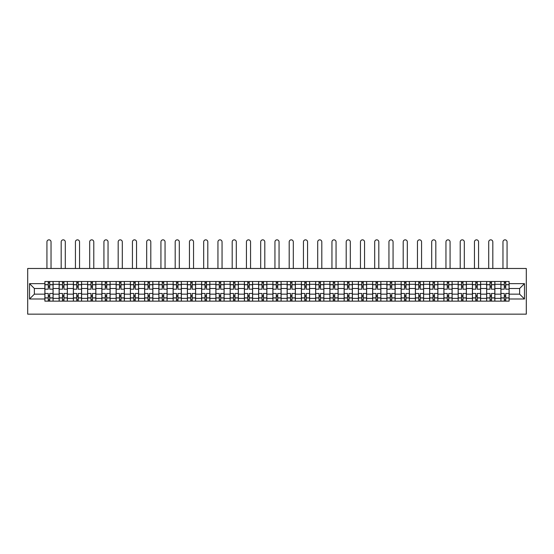 <?xml version="1.0" encoding="UTF-8"?>
<svg xmlns="http://www.w3.org/2000/svg" width="554" height="554" viewBox="0 0 554 554"><rect width="100%" height="100%" fill="white"/><g stroke="black" fill="none" stroke-linecap="round" stroke-linejoin="round"><path stroke-width="0.83" d="M27.7 314.16L526.3 314.16L526.3 268.482L27.7 268.482L27.7 314.16M59.126 301.141L59.126 284.285L53.094 284.285L53.094 301.141M53.094 284.285L53.094 281.501M59.126 284.285L59.126 281.501M67.346 281.501L67.346 301.141M73.377 301.141L73.377 281.501M81.597 281.501L81.597 301.141M87.629 301.141L87.629 281.501M95.849 281.501L95.849 301.141M101.881 301.141L101.881 281.501M110.101 281.501L110.101 301.141M116.132 301.141L116.132 281.501M124.352 281.501L124.352 301.141M130.377 301.141L130.377 281.501M138.604 281.501L138.604 301.141M144.629 301.141L144.629 281.501M152.856 281.501L152.856 301.141M158.88 301.141L158.88 281.501M167.1 281.501L167.1 301.141M173.132 301.141L173.132 281.501M181.352 281.501L181.352 301.141M187.384 301.141L187.384 281.501M195.604 281.501L195.604 301.141M201.635 301.141L201.635 281.501M209.855 281.501L209.855 301.141M215.887 301.141L215.887 281.501M224.107 281.501L224.107 301.141M230.139 301.141L230.139 281.501M238.358 281.501L238.358 301.141M244.39 301.141L244.39 281.501M252.61 281.501L252.61 301.141M258.635 301.141L258.635 281.501M266.862 281.501L266.862 301.141M272.887 301.141L272.887 281.501M281.113 281.501L281.113 301.141M287.138 301.141L287.138 281.501M295.365 281.501L295.365 301.141M301.39 301.141L301.39 281.501M309.61 281.501L309.61 301.141M315.642 301.141L315.642 281.501M323.861 281.501L323.861 301.141M329.893 301.141L329.893 281.501M338.113 281.501L338.113 301.141M344.145 301.141L344.145 281.501M352.365 281.501L352.365 301.141M358.396 301.141L358.396 281.501M366.616 281.501L366.616 301.141M372.648 301.141L372.648 281.501M380.868 281.501L380.868 301.141M386.9 301.141L386.9 281.501M395.12 281.501L395.12 301.141M401.144 301.141L401.144 281.501M409.371 281.501L409.371 301.141M415.396 301.141L415.396 281.501M423.623 281.501L423.623 301.141M429.648 301.141L429.648 281.501M437.868 281.501L437.868 301.141M443.899 301.141L443.899 281.501M452.119 281.501L452.119 301.141M458.151 301.141L458.151 281.501M466.371 281.501L466.371 301.141M472.403 301.141L472.403 281.501M480.623 281.501L480.623 301.141M486.654 301.141L486.654 281.501M494.874 281.501L494.874 301.141M500.906 301.141L500.906 281.501M500.906 294.153L494.874 294.153M486.654 294.153L480.623 294.153M472.403 294.153L466.371 294.153M458.151 294.153L452.119 294.153M443.899 294.153L437.868 294.153M429.648 294.153L423.623 294.153M415.396 294.153L409.371 294.153M401.144 294.153L395.12 294.153M386.9 294.153L380.868 294.153M372.648 294.153L366.616 294.153M358.396 294.153L352.365 294.153M344.145 294.153L338.113 294.153M329.893 294.153L323.861 294.153M315.642 294.153L309.61 294.153M301.39 294.153L295.365 294.153M287.138 294.153L281.113 294.153M272.887 294.153L266.862 294.153M258.635 294.153L252.61 294.153M244.39 294.153L238.358 294.153M230.139 294.153L224.107 294.153M215.887 294.153L209.855 294.153M201.635 294.153L195.604 294.153M187.384 294.153L181.352 294.153M173.132 294.153L167.1 294.153M158.88 294.153L152.856 294.153M144.629 294.153L138.604 294.153M130.377 294.153L124.352 294.153M116.132 294.153L110.101 294.153M101.881 294.153L95.849 294.153M87.629 294.153L81.597 294.153M73.377 294.153L67.346 294.153M59.126 294.153L53.094 294.153M500.906 288.489L494.874 288.489M486.654 288.489L480.623 288.489M472.403 288.489L466.371 288.489M458.151 288.489L452.119 288.489M443.899 288.489L437.868 288.489M429.648 288.489L423.623 288.489M415.396 288.489L409.371 288.489M401.144 288.489L395.12 288.489M386.9 288.489L380.868 288.489M372.648 288.489L366.616 288.489M358.396 288.489L352.365 288.489M344.145 288.489L338.113 288.489M329.893 288.489L323.861 288.489M315.642 288.489L309.61 288.489M301.39 288.489L295.365 288.489M287.138 288.489L281.113 288.489M272.887 288.489L266.862 288.489M258.635 288.489L252.61 288.489M244.39 288.489L238.358 288.489M230.139 288.489L224.107 288.489M215.887 288.489L209.855 288.489M201.635 288.489L195.604 288.489M187.384 288.489L181.352 288.489M173.132 288.489L167.1 288.489M158.88 288.489L152.856 288.489M144.629 288.489L138.604 288.489M130.377 288.489L124.352 288.489M116.132 288.489L110.101 288.489M101.881 288.489L95.849 288.489M87.629 288.489L81.597 288.489M73.377 288.489L67.346 288.489M59.126 288.489L53.094 288.489M34.369 294.153L44.874 294.153L44.874 288.489L34.369 288.489L34.369 294.153L29.528 298.994L29.528 283.648L44.874 283.648L44.874 288.489M509.126 288.489L509.126 294.153L519.631 294.153L519.631 288.489L509.126 288.489L509.126 281.501L44.874 281.501L44.874 283.648M509.126 283.648L524.472 283.648L524.472 298.994L509.126 298.994L509.126 294.153M44.874 294.153L44.874 301.141L509.126 301.141L509.126 298.994M44.874 298.994L29.528 298.994M49.715 299.769L48.253 299.769M48.253 282.872L49.715 282.872M63.966 299.769L62.505 299.769M62.505 282.872L63.966 282.872M78.218 299.769L76.757 299.769M76.757 282.872L78.218 282.872M92.47 299.769L91.008 299.769M91.008 282.872L92.47 282.872M106.721 299.769L105.26 299.769M105.26 282.872L106.721 282.872M120.973 299.769L119.512 299.769M119.512 282.872L120.973 282.872M135.224 299.769L133.763 299.769M133.763 282.872L135.224 282.872M149.469 299.769L148.008 299.769M148.008 282.872L149.469 282.872M163.721 299.769L162.26 299.769M162.26 282.872L163.721 282.872M177.972 299.769L176.511 299.769M176.511 282.872L177.972 282.872M192.224 299.769L190.763 299.769M190.763 282.872L192.224 282.872M206.476 299.769L205.015 299.769M205.015 282.872L206.476 282.872M220.727 299.769L219.266 299.769M219.266 282.872L220.727 282.872M234.979 299.769L233.518 299.769M233.518 282.872L234.979 282.872M249.231 299.769L247.77 299.769M247.77 282.872L249.231 282.872M263.482 299.769L262.021 299.769M262.021 282.872L263.482 282.872M277.734 299.769L276.266 299.769M276.266 282.872L277.734 282.872M291.979 299.769L290.518 299.769M290.518 282.872L291.979 282.872M306.23 299.769L304.769 299.769M304.769 282.872L306.23 282.872M320.482 299.769L319.021 299.769M319.021 282.872L320.482 282.872M334.734 299.769L333.273 299.769M333.273 282.872L334.734 282.872M348.985 299.769L347.524 299.769M347.524 282.872L348.985 282.872M363.237 299.769L361.776 299.769M361.776 282.872L363.237 282.872M377.489 299.769L376.027 299.769M376.027 282.872L377.489 282.872M391.74 299.769L390.279 299.769M390.279 282.872L391.74 282.872M405.992 299.769L404.531 299.769M404.531 282.872L405.992 282.872M420.237 299.769L418.776 299.769M418.776 282.872L420.237 282.872M434.488 299.769L433.027 299.769M433.027 282.872L434.488 282.872M448.74 299.769L447.279 299.769M447.279 282.872L448.74 282.872M462.992 299.769L461.53 299.769M461.53 282.872L462.992 282.872M477.243 299.769L475.782 299.769M475.782 282.872L477.243 282.872M491.495 299.769L490.034 299.769M490.034 282.872L491.495 282.872M505.747 299.769L504.285 299.769M504.285 282.872L505.747 282.872M29.528 283.648L34.369 288.489M519.631 294.153L524.472 298.994M519.631 288.489L524.472 283.648M53.052 301.141L53.052 289.174L49.715 289.174L49.715 281.501M48.253 281.501L48.253 289.174L44.922 289.174L44.922 281.501M51.037 268.482L51.037 241.897A2.057 2.057 0 0 0 48.987 239.84A2.057 2.057 0 0 0 46.931 241.897L46.931 268.482M53.052 289.174L53.052 281.501M44.922 301.141L44.922 293.468L48.253 293.468L48.253 301.141M49.715 301.141L49.715 293.468L53.052 293.468M48.253 287.166L49.715 287.166M44.922 293.468L44.922 289.174M49.715 295.476L48.253 295.476M49.715 299.949L48.253 299.949M48.253 296.667L49.715 296.667M49.715 285.975L48.253 285.975M48.253 282.685L49.715 282.685M67.304 301.141L67.304 289.174L63.966 289.174L63.966 281.501M62.505 281.501L62.505 289.174L59.174 289.174L59.174 281.501M65.289 268.482L65.289 241.897A2.057 2.057 0 0 0 63.239 239.84A2.057 2.057 0 0 0 61.182 241.897L61.182 268.482M67.304 289.174L67.304 281.501M59.174 301.141L59.174 293.468L62.505 293.468L62.505 301.141M63.966 301.141L63.966 293.468L67.304 293.468M62.505 287.166L63.966 287.166M59.174 293.468L59.174 289.174M63.966 295.476L62.505 295.476M63.966 299.949L62.505 299.949M62.505 296.667L63.966 296.667M63.966 285.975L62.505 285.975M62.505 282.685L63.966 282.685M81.549 301.141L81.549 289.174L78.218 289.174L78.218 281.501M76.757 281.501L76.757 289.174L73.419 289.174L73.419 281.501M79.541 268.482L79.541 241.897A2.057 2.057 0 0 0 77.484 239.84A2.057 2.057 0 0 0 75.434 241.897L75.434 268.482M81.549 289.174L81.549 281.501M73.419 301.141L73.419 293.468L76.757 293.468L76.757 301.141M78.218 301.141L78.218 293.468L81.549 293.468M76.757 287.166L78.218 287.166M73.419 293.468L73.419 289.174M78.218 295.476L76.757 295.476M78.218 299.949L76.757 299.949M76.757 296.667L78.218 296.667M78.218 285.975L76.757 285.975M76.757 282.685L78.218 282.685M95.8 301.141L95.8 289.174L92.47 289.174L92.47 281.501M91.008 281.501L91.008 289.174L87.67 289.174L87.67 281.501M93.792 268.482L93.792 241.897A2.057 2.057 0 0 0 91.735 239.84A2.057 2.057 0 0 0 89.686 241.897L89.686 268.482M95.8 289.174L95.8 281.501M87.67 301.141L87.67 293.468L91.008 293.468L91.008 301.141M92.47 301.141L92.47 293.468L95.8 293.468M91.008 287.166L92.47 287.166M87.67 293.468L87.67 289.174M92.47 295.476L91.008 295.476M92.47 299.949L91.008 299.949M91.008 296.667L92.47 296.667M92.47 285.975L91.008 285.975M91.008 282.685L92.47 282.685M110.052 301.141L110.052 289.174L106.721 289.174L106.721 281.501M105.26 281.501L105.26 289.174L101.922 289.174L101.922 281.501M108.044 268.482L108.044 241.897A2.057 2.057 0 0 0 105.987 239.84A2.057 2.057 0 0 0 103.93 241.897L103.93 268.482M110.052 289.174L110.052 281.501M101.922 301.141L101.922 293.468L105.26 293.468L105.26 301.141M106.721 301.141L106.721 293.468L110.052 293.468M105.26 287.166L106.721 287.166M101.922 293.468L101.922 289.174M106.721 295.476L105.26 295.476M106.721 299.949L105.26 299.949M105.26 296.667L106.721 296.667M106.721 285.975L105.26 285.975M105.26 282.685L106.721 282.685M124.304 301.141L124.304 289.174L120.973 289.174L120.973 281.501M119.512 281.501L119.512 289.174L116.174 289.174L116.174 281.501M122.295 268.482L122.295 241.897A2.057 2.057 0 0 0 120.239 239.84A2.057 2.057 0 0 0 118.182 241.897L118.182 268.482M124.304 289.174L124.304 281.501M116.174 301.141L116.174 293.468L119.512 293.468L119.512 301.141M120.973 301.141L120.973 293.468L124.304 293.468M119.512 287.166L120.973 287.166M116.174 293.468L116.174 289.174M120.973 295.476L119.512 295.476M120.973 299.949L119.512 299.949M119.512 296.667L120.973 296.667M120.973 285.975L119.512 285.975M119.512 282.685L120.973 282.685M138.555 301.141L138.555 289.174L135.224 289.174L135.224 281.501M133.763 281.501L133.763 289.174L130.425 289.174L130.425 281.501M136.547 268.482L136.547 241.897A2.057 2.057 0 0 0 134.49 239.84A2.057 2.057 0 0 0 132.434 241.897L132.434 268.482M138.555 289.174L138.555 281.501M130.425 301.141L130.425 293.468L133.763 293.468L133.763 301.141M135.224 301.141L135.224 293.468L138.555 293.468M133.763 287.166L135.224 287.166M130.425 293.468L130.425 289.174M135.224 295.476L133.763 295.476M135.224 299.949L133.763 299.949M133.763 296.667L135.224 296.667M135.224 285.975L133.763 285.975M133.763 282.685L135.224 282.685M152.807 301.141L152.807 289.174L149.469 289.174L149.469 281.501M148.008 281.501L148.008 289.174L144.677 289.174L144.677 281.501M150.799 268.482L150.799 241.897A2.057 2.057 0 0 0 148.742 239.84A2.057 2.057 0 0 0 146.685 241.897L146.685 268.482M152.807 289.174L152.807 281.501M144.677 301.141L144.677 293.468L148.008 293.468L148.008 301.141M149.469 301.141L149.469 293.468L152.807 293.468M148.008 287.166L149.469 287.166M144.677 293.468L144.677 289.174M149.469 295.476L148.008 295.476M149.469 299.949L148.008 299.949M148.008 296.667L149.469 296.667M149.469 285.975L148.008 285.975M148.008 282.685L149.469 282.685M167.059 301.141L167.059 289.174L163.721 289.174L163.721 281.501M162.26 281.501L162.26 289.174L158.929 289.174L158.929 281.501M165.05 268.482L165.05 241.897A2.057 2.057 0 0 0 162.994 239.84A2.057 2.057 0 0 0 160.937 241.897L160.937 268.482M167.059 289.174L167.059 281.501M158.929 301.141L158.929 293.468L162.26 293.468L162.26 301.141M163.721 301.141L163.721 293.468L167.059 293.468M162.26 287.166L163.721 287.166M158.929 293.468L158.929 289.174M163.721 295.476L162.26 295.476M163.721 299.949L162.26 299.949M162.26 296.667L163.721 296.667M163.721 285.975L162.26 285.975M162.26 282.685L163.721 282.685M181.31 301.141L181.31 289.174L177.972 289.174L177.972 281.501M176.511 281.501L176.511 289.174L173.18 289.174L173.18 281.501M179.302 268.482L179.302 241.897A2.057 2.057 0 0 0 177.245 239.84A2.057 2.057 0 0 0 175.189 241.897L175.189 268.482M181.31 289.174L181.31 281.501M173.18 301.141L173.18 293.468L176.511 293.468L176.511 301.141M177.972 301.141L177.972 293.468L181.31 293.468M176.511 287.166L177.972 287.166M173.18 293.468L173.18 289.174M177.972 295.476L176.511 295.476M177.972 299.949L176.511 299.949M176.511 296.667L177.972 296.667M177.972 285.975L176.511 285.975M176.511 282.685L177.972 282.685M195.562 301.141L195.562 289.174L192.224 289.174L192.224 281.501M190.763 281.501L190.763 289.174L187.432 289.174L187.432 281.501M193.547 268.482L193.547 241.897A2.057 2.057 0 0 0 191.497 239.84A2.057 2.057 0 0 0 189.44 241.897L189.44 268.482M195.562 289.174L195.562 281.501M187.432 301.141L187.432 293.468L190.763 293.468L190.763 301.141M192.224 301.141L192.224 293.468L195.562 293.468M190.763 287.166L192.224 287.166M187.432 293.468L187.432 289.174M192.224 295.476L190.763 295.476M192.224 299.949L190.763 299.949M190.763 296.667L192.224 296.667M192.224 285.975L190.763 285.975M190.763 282.685L192.224 282.685M209.814 301.141L209.814 289.174L206.476 289.174L206.476 281.501M205.015 281.501L205.015 289.174L201.677 289.174L201.677 281.501M207.798 268.482L207.798 241.897A2.057 2.057 0 0 0 205.749 239.84A2.057 2.057 0 0 0 203.692 241.897L203.692 268.482M209.814 289.174L209.814 281.501M201.677 301.141L201.677 293.468L205.015 293.468L205.015 301.141M206.476 301.141L206.476 293.468L209.814 293.468M205.015 287.166L206.476 287.166M201.677 293.468L201.677 289.174M206.476 295.476L205.015 295.476M206.476 299.949L205.015 299.949M205.015 296.667L206.476 296.667M206.476 285.975L205.015 285.975M205.015 282.685L206.476 282.685M224.058 301.141L224.058 289.174L220.727 289.174L220.727 281.501M219.266 281.501L219.266 289.174L215.928 289.174L215.928 281.501M222.05 268.482L222.05 241.897A2.057 2.057 0 0 0 219.993 239.84A2.057 2.057 0 0 0 217.944 241.897L217.944 268.482M224.058 289.174L224.058 281.501M215.928 301.141L215.928 293.468L219.266 293.468L219.266 301.141M220.727 301.141L220.727 293.468L224.058 293.468M219.266 287.166L220.727 287.166M215.928 293.468L215.928 289.174M220.727 295.476L219.266 295.476M220.727 299.949L219.266 299.949M219.266 296.667L220.727 296.667M220.727 285.975L219.266 285.975M219.266 282.685L220.727 282.685M238.31 301.141L238.31 289.174L234.979 289.174L234.979 281.501M233.518 281.501L233.518 289.174L230.18 289.174L230.18 281.501M236.302 268.482L236.302 241.897A2.057 2.057 0 0 0 234.245 239.84A2.057 2.057 0 0 0 232.188 241.897L232.188 268.482M238.31 289.174L238.31 281.501M230.18 301.141L230.18 293.468L233.518 293.468L233.518 301.141M234.979 301.141L234.979 293.468L238.31 293.468M233.518 287.166L234.979 287.166M230.18 293.468L230.18 289.174M234.979 295.476L233.518 295.476M234.979 299.949L233.518 299.949M233.518 296.667L234.979 296.667M234.979 285.975L233.518 285.975M233.518 282.685L234.979 282.685M252.562 301.141L252.562 289.174L249.231 289.174L249.231 281.501M247.77 281.501L247.77 289.174L244.432 289.174L244.432 281.501M250.553 268.482L250.553 241.897A2.057 2.057 0 0 0 248.497 239.84A2.057 2.057 0 0 0 246.44 241.897L246.44 268.482M252.562 289.174L252.562 281.501M244.432 301.141L244.432 293.468L247.77 293.468L247.77 301.141M249.231 301.141L249.231 293.468L252.562 293.468M247.77 287.166L249.231 287.166M244.432 293.468L244.432 289.174M249.231 295.476L247.77 295.476M249.231 299.949L247.77 299.949M247.77 296.667L249.231 296.667M249.231 285.975L247.77 285.975M247.77 282.685L249.231 282.685M266.813 301.141L266.813 289.174L263.482 289.174L263.482 281.501M262.021 281.501L262.021 289.174L258.683 289.174L258.683 281.501M264.805 268.482L264.805 241.897A2.057 2.057 0 0 0 262.748 239.84A2.057 2.057 0 0 0 260.692 241.897L260.692 268.482M266.813 289.174L266.813 281.501M258.683 301.141L258.683 293.468L262.021 293.468L262.021 301.141M263.482 301.141L263.482 293.468L266.813 293.468M262.021 287.166L263.482 287.166M258.683 293.468L258.683 289.174M263.482 295.476L262.021 295.476M263.482 299.949L262.021 299.949M262.021 296.667L263.482 296.667M263.482 285.975L262.021 285.975M262.021 282.685L263.482 282.685M281.065 301.141L281.065 289.174L277.734 289.174L277.734 281.501M276.266 281.501L276.266 289.174L272.935 289.174L272.935 281.501M279.057 268.482L279.057 241.897A2.057 2.057 0 0 0 277 239.84A2.057 2.057 0 0 0 274.943 241.897L274.943 268.482M281.065 289.174L281.065 281.501M272.935 301.141L272.935 293.468L276.266 293.468L276.266 301.141M277.734 301.141L277.734 293.468L281.065 293.468M276.266 287.166L277.734 287.166M272.935 293.468L272.935 289.174M277.734 295.476L276.266 295.476M277.734 299.949L276.266 299.949M276.266 296.667L277.734 296.667M277.734 285.975L276.266 285.975M276.266 282.685L277.734 282.685M295.317 301.141L295.317 289.174L291.979 289.174L291.979 281.501M290.518 281.501L290.518 289.174L287.187 289.174L287.187 281.501M293.308 268.482L293.308 241.897A2.057 2.057 0 0 0 291.252 239.84A2.057 2.057 0 0 0 289.195 241.897L289.195 268.482M295.317 289.174L295.317 281.501M287.187 301.141L287.187 293.468L290.518 293.468L290.518 301.141M291.979 301.141L291.979 293.468L295.317 293.468M290.518 287.166L291.979 287.166M287.187 293.468L287.187 289.174M291.979 295.476L290.518 295.476M291.979 299.949L290.518 299.949M290.518 296.667L291.979 296.667M291.979 285.975L290.518 285.975M290.518 282.685L291.979 282.685M309.568 301.141L309.568 289.174L306.23 289.174L306.23 281.501M304.769 281.501L304.769 289.174L301.438 289.174L301.438 281.501M307.56 268.482L307.56 241.897A2.057 2.057 0 0 0 305.503 239.84A2.057 2.057 0 0 0 303.447 241.897L303.447 268.482M309.568 289.174L309.568 281.501M301.438 301.141L301.438 293.468L304.769 293.468L304.769 301.141M306.23 301.141L306.23 293.468L309.568 293.468M304.769 287.166L306.23 287.166M301.438 293.468L301.438 289.174M306.23 295.476L304.769 295.476M306.23 299.949L304.769 299.949M304.769 296.667L306.23 296.667M306.23 285.975L304.769 285.975M304.769 282.685L306.23 282.685M323.82 301.141L323.82 289.174L320.482 289.174L320.482 281.501M319.021 281.501L319.021 289.174L315.69 289.174L315.69 281.501M321.812 268.482L321.812 241.897A2.057 2.057 0 0 0 319.755 239.84A2.057 2.057 0 0 0 317.698 241.897L317.698 268.482M323.82 289.174L323.82 281.501M315.69 301.141L315.69 293.468L319.021 293.468L319.021 301.141M320.482 301.141L320.482 293.468L323.82 293.468M319.021 287.166L320.482 287.166M315.69 293.468L315.69 289.174M320.482 295.476L319.021 295.476M320.482 299.949L319.021 299.949M319.021 296.667L320.482 296.667M320.482 285.975L319.021 285.975M319.021 282.685L320.482 282.685M338.072 301.141L338.072 289.174L334.734 289.174L334.734 281.501M333.273 281.501L333.273 289.174L329.942 289.174L329.942 281.501M336.056 268.482L336.056 241.897A2.057 2.057 0 0 0 334.007 239.84A2.057 2.057 0 0 0 331.95 241.897L331.95 268.482M338.072 289.174L338.072 281.501M329.942 301.141L329.942 293.468L333.273 293.468L333.273 301.141M334.734 301.141L334.734 293.468L338.072 293.468M333.273 287.166L334.734 287.166M329.942 293.468L329.942 289.174M334.734 295.476L333.273 295.476M334.734 299.949L333.273 299.949M333.273 296.667L334.734 296.667M334.734 285.975L333.273 285.975M333.273 282.685L334.734 282.685M352.323 301.141L352.323 289.174L348.985 289.174L348.985 281.501M347.524 281.501L347.524 289.174L344.186 289.174L344.186 281.501M350.308 268.482L350.308 241.897A2.057 2.057 0 0 0 348.251 239.84A2.057 2.057 0 0 0 346.202 241.897L346.202 268.482M352.323 289.174L352.323 281.501M344.186 301.141L344.186 293.468L347.524 293.468L347.524 301.141M348.985 301.141L348.985 293.468L352.323 293.468M347.524 287.166L348.985 287.166M344.186 293.468L344.186 289.174M348.985 295.476L347.524 295.476M348.985 299.949L347.524 299.949M347.524 296.667L348.985 296.667M348.985 285.975L347.524 285.975M347.524 282.685L348.985 282.685M366.568 301.141L366.568 289.174L363.237 289.174L363.237 281.501M361.776 281.501L361.776 289.174L358.438 289.174L358.438 281.501M364.56 268.482L364.56 241.897A2.057 2.057 0 0 0 362.503 239.84A2.057 2.057 0 0 0 360.453 241.897L360.453 268.482M366.568 289.174L366.568 281.501M358.438 301.141L358.438 293.468L361.776 293.468L361.776 301.141M363.237 301.141L363.237 293.468L366.568 293.468M361.776 287.166L363.237 287.166M358.438 293.468L358.438 289.174M363.237 295.476L361.776 295.476M363.237 299.949L361.776 299.949M361.776 296.667L363.237 296.667M363.237 285.975L361.776 285.975M361.776 282.685L363.237 282.685M380.82 301.141L380.82 289.174L377.489 289.174L377.489 281.501M376.027 281.501L376.027 289.174L372.69 289.174L372.69 281.501M378.811 268.482L378.811 241.897A2.057 2.057 0 0 0 376.755 239.84A2.057 2.057 0 0 0 374.698 241.897L374.698 268.482M380.82 289.174L380.82 281.501M372.69 301.141L372.69 293.468L376.027 293.468L376.027 301.141M377.489 301.141L377.489 293.468L380.82 293.468M376.027 287.166L377.489 287.166M372.69 293.468L372.69 289.174M377.489 295.476L376.027 295.476M377.489 299.949L376.027 299.949M376.027 296.667L377.489 296.667M377.489 285.975L376.027 285.975M376.027 282.685L377.489 282.685M395.071 301.141L395.071 289.174L391.74 289.174L391.74 281.501M390.279 281.501L390.279 289.174L386.941 289.174L386.941 281.501M393.063 268.482L393.063 241.897A2.057 2.057 0 0 0 391.006 239.84A2.057 2.057 0 0 0 388.95 241.897L388.95 268.482M395.071 289.174L395.071 281.501M386.941 301.141L386.941 293.468L390.279 293.468L390.279 301.141M391.74 301.141L391.74 293.468L395.071 293.468M390.279 287.166L391.74 287.166M386.941 293.468L386.941 289.174M391.74 295.476L390.279 295.476M391.74 299.949L390.279 299.949M390.279 296.667L391.74 296.667M391.74 285.975L390.279 285.975M390.279 282.685L391.74 282.685M409.323 301.141L409.323 289.174L405.992 289.174L405.992 281.501M404.531 281.501L404.531 289.174L401.193 289.174L401.193 281.501M407.315 268.482L407.315 241.897A2.057 2.057 0 0 0 405.258 239.84A2.057 2.057 0 0 0 403.201 241.897L403.201 268.482M409.323 289.174L409.323 281.501M401.193 301.141L401.193 293.468L404.531 293.468L404.531 301.141M405.992 301.141L405.992 293.468L409.323 293.468M404.531 287.166L405.992 287.166M401.193 293.468L401.193 289.174M405.992 295.476L404.531 295.476M405.992 299.949L404.531 299.949M404.531 296.667L405.992 296.667M405.992 285.975L404.531 285.975M404.531 282.685L405.992 282.685M423.575 301.141L423.575 289.174L420.237 289.174L420.237 281.501M418.776 281.501L418.776 289.174L415.445 289.174L415.445 281.501M421.566 268.482L421.566 241.897A2.057 2.057 0 0 0 419.51 239.84A2.057 2.057 0 0 0 417.453 241.897L417.453 268.482M423.575 289.174L423.575 281.501M415.445 301.141L415.445 293.468L418.776 293.468L418.776 301.141M420.237 301.141L420.237 293.468L423.575 293.468M418.776 287.166L420.237 287.166M415.445 293.468L415.445 289.174M420.237 295.476L418.776 295.476M420.237 299.949L418.776 299.949M418.776 296.667L420.237 296.667M420.237 285.975L418.776 285.975M418.776 282.685L420.237 282.685M437.826 301.141L437.826 289.174L434.488 289.174L434.488 281.501M433.027 281.501L433.027 289.174L429.696 289.174L429.696 281.501M435.818 268.482L435.818 241.897A2.057 2.057 0 0 0 433.761 239.84A2.057 2.057 0 0 0 431.704 241.897L431.704 268.482M437.826 289.174L437.826 281.501M429.696 301.141L429.696 293.468L433.027 293.468L433.027 301.141M434.488 301.141L434.488 293.468L437.826 293.468M433.027 287.166L434.488 287.166M429.696 293.468L429.696 289.174M434.488 295.476L433.027 295.476M434.488 299.949L433.027 299.949M433.027 296.667L434.488 296.667M434.488 285.975L433.027 285.975M433.027 282.685L434.488 282.685M452.078 301.141L452.078 289.174L448.74 289.174L448.74 281.501M447.279 281.501L447.279 289.174L443.948 289.174L443.948 281.501M450.07 268.482L450.07 241.897A2.057 2.057 0 0 0 448.013 239.84A2.057 2.057 0 0 0 445.956 241.897L445.956 268.482M452.078 289.174L452.078 281.501M443.948 301.141L443.948 293.468L447.279 293.468L447.279 301.141M448.74 301.141L448.74 293.468L452.078 293.468M447.279 287.166L448.74 287.166M443.948 293.468L443.948 289.174M448.74 295.476L447.279 295.476M448.74 299.949L447.279 299.949M447.279 296.667L448.74 296.667M448.74 285.975L447.279 285.975M447.279 282.685L448.74 282.685M466.329 301.141L466.329 289.174L462.992 289.174L462.992 281.501M461.53 281.501L461.53 289.174L458.2 289.174L458.2 281.501M464.314 268.482L464.314 241.897A2.057 2.057 0 0 0 462.265 239.84A2.057 2.057 0 0 0 460.208 241.897L460.208 268.482M466.329 289.174L466.329 281.501M458.2 301.141L458.2 293.468L461.53 293.468L461.53 301.141M462.992 301.141L462.992 293.468L466.329 293.468M461.53 287.166L462.992 287.166M458.2 293.468L458.2 289.174M462.992 295.476L461.53 295.476M462.992 299.949L461.53 299.949M461.53 296.667L462.992 296.667M462.992 285.975L461.53 285.975M461.53 282.685L462.992 282.685M480.581 301.141L480.581 289.174L477.243 289.174L477.243 281.501M475.782 281.501L475.782 289.174L472.451 289.174L472.451 281.501M478.566 268.482L478.566 241.897A2.057 2.057 0 0 0 476.516 239.84A2.057 2.057 0 0 0 474.459 241.897L474.459 268.482M480.581 289.174L480.581 281.501M472.451 301.141L472.451 293.468L475.782 293.468L475.782 301.141M477.243 301.141L477.243 293.468L480.581 293.468M475.782 287.166L477.243 287.166M472.451 293.468L472.451 289.174M477.243 295.476L475.782 295.476M477.243 299.949L475.782 299.949M475.782 296.667L477.243 296.667M477.243 285.975L475.782 285.975M475.782 282.685L477.243 282.685M494.826 301.141L494.826 289.174L491.495 289.174L491.495 281.501M490.034 281.501L490.034 289.174L486.696 289.174L486.696 281.501M492.818 268.482L492.818 241.897A2.057 2.057 0 0 0 490.761 239.84A2.057 2.057 0 0 0 488.711 241.897L488.711 268.482M494.826 289.174L494.826 281.501M486.696 301.141L486.696 293.468L490.034 293.468L490.034 301.141M491.495 301.141L491.495 293.468L494.826 293.468M490.034 287.166L491.495 287.166M486.696 293.468L486.696 289.174M491.495 295.476L490.034 295.476M491.495 299.949L490.034 299.949M490.034 296.667L491.495 296.667M491.495 285.975L490.034 285.975M490.034 282.685L491.495 282.685M509.078 301.141L509.078 289.174L505.747 289.174L505.747 281.501M504.285 281.501L504.285 289.174L500.948 289.174L500.948 281.501M507.069 268.482L507.069 241.897A2.057 2.057 0 0 0 505.013 239.84A2.057 2.057 0 0 0 502.963 241.897L502.963 268.482M509.078 289.174L509.078 281.501M500.948 301.141L500.948 293.468L504.285 293.468L504.285 301.141M505.747 301.141L505.747 293.468L509.078 293.468M504.285 287.166L505.747 287.166M500.948 293.468L500.948 289.174M505.747 295.476L504.285 295.476M505.747 299.949L504.285 299.949M504.285 296.667L505.747 296.667M505.747 285.975L504.285 285.975M504.285 282.685L505.747 282.685M486.654 284.285L480.623 284.285M472.403 284.285L466.371 284.285M458.151 284.285L452.119 284.285M443.899 284.285L437.868 284.285M429.648 284.285L423.623 284.285M415.396 284.285L409.371 284.285M401.144 284.285L395.12 284.285M386.9 284.285L380.868 284.285M372.648 284.285L366.616 284.285M358.396 284.285L352.365 284.285M344.145 284.285L338.113 284.285M329.893 284.285L323.861 284.285M315.642 284.285L309.61 284.285M301.39 284.285L295.365 284.285M287.138 284.285L281.113 284.285M272.887 284.285L266.862 284.285M258.635 284.285L252.61 284.285M244.39 284.285L238.358 284.285M230.139 284.285L224.107 284.285M215.887 284.285L209.855 284.285M201.635 284.285L195.604 284.285M187.384 284.285L181.352 284.285M173.132 284.285L167.1 284.285M158.88 284.285L152.856 284.285M144.629 284.285L138.604 284.285M130.377 284.285L124.352 284.285M116.132 284.285L110.101 284.285M101.881 284.285L95.849 284.285M87.629 284.285L81.597 284.285M73.377 284.285L67.346 284.285M500.906 284.285L494.874 284.285M486.654 298.357L480.623 298.357M472.403 298.357L466.371 298.357M458.151 298.357L452.119 298.357M443.899 298.357L437.868 298.357M429.648 298.357L423.623 298.357M415.396 298.357L409.371 298.357M401.144 298.357L395.12 298.357M386.9 298.357L380.868 298.357M372.648 298.357L366.616 298.357M358.396 298.357L352.365 298.357M344.145 298.357L338.113 298.357M329.893 298.357L323.861 298.357M315.642 298.357L309.61 298.357M301.39 298.357L295.365 298.357M287.138 298.357L281.113 298.357M272.887 298.357L266.862 298.357M258.635 298.357L252.61 298.357M244.39 298.357L238.358 298.357M230.139 298.357L224.107 298.357M215.887 298.357L209.855 298.357M201.635 298.357L195.604 298.357M187.384 298.357L181.352 298.357M173.132 298.357L167.1 298.357M158.88 298.357L152.856 298.357M144.629 298.357L138.604 298.357M130.377 298.357L124.352 298.357M116.132 298.357L110.101 298.357M101.881 298.357L95.849 298.357M87.629 298.357L81.597 298.357M73.377 298.357L67.346 298.357M59.126 298.357L53.094 298.357M500.906 298.357L494.874 298.357M53.052 284.652L49.715 284.652M48.253 284.652L44.922 284.652M48.253 284.77L44.922 284.77M48.253 297.865L44.922 297.865M48.253 297.99L44.922 297.99M53.052 297.99L49.715 297.99M53.052 284.77L49.715 284.77M53.052 297.865L49.715 297.865M67.304 284.652L63.966 284.652M62.505 284.652L59.174 284.652M62.505 284.77L59.174 284.77M62.505 297.865L59.174 297.865M62.505 297.99L59.174 297.99M67.304 297.99L63.966 297.99M67.304 284.77L63.966 284.77M67.304 297.865L63.966 297.865M81.549 284.652L78.218 284.652M76.757 284.652L73.419 284.652M76.757 284.77L73.419 284.77M76.757 297.865L73.419 297.865M76.757 297.99L73.419 297.99M81.549 297.99L78.218 297.99M81.549 284.77L78.218 284.77M81.549 297.865L78.218 297.865M95.8 284.652L92.47 284.652M91.008 284.652L87.67 284.652M91.008 284.77L87.67 284.77M91.008 297.865L87.67 297.865M91.008 297.99L87.67 297.99M95.8 297.99L92.47 297.99M95.8 284.77L92.47 284.77M95.8 297.865L92.47 297.865M110.052 284.652L106.721 284.652M105.26 284.652L101.922 284.652M105.26 284.77L101.922 284.77M105.26 297.865L101.922 297.865M105.26 297.99L101.922 297.99M110.052 297.99L106.721 297.99M110.052 284.77L106.721 284.77M110.052 297.865L106.721 297.865M124.304 284.652L120.973 284.652M119.512 284.652L116.174 284.652M119.512 284.77L116.174 284.77M119.512 297.865L116.174 297.865M119.512 297.99L116.174 297.99M124.304 297.99L120.973 297.99M124.304 284.77L120.973 284.77M124.304 297.865L120.973 297.865M138.555 284.652L135.224 284.652M133.763 284.652L130.425 284.652M133.763 284.77L130.425 284.77M133.763 297.865L130.425 297.865M133.763 297.99L130.425 297.99M138.555 297.99L135.224 297.99M138.555 284.77L135.224 284.77M138.555 297.865L135.224 297.865M152.807 284.652L149.469 284.652M148.008 284.652L144.677 284.652M148.008 284.77L144.677 284.77M148.008 297.865L144.677 297.865M148.008 297.99L144.677 297.99M152.807 297.99L149.469 297.99M152.807 284.77L149.469 284.77M152.807 297.865L149.469 297.865M167.059 284.652L163.721 284.652M162.26 284.652L158.929 284.652M162.26 284.77L158.929 284.77M162.26 297.865L158.929 297.865M162.26 297.99L158.929 297.99M167.059 297.99L163.721 297.99M167.059 284.77L163.721 284.77M167.059 297.865L163.721 297.865M181.31 284.652L177.972 284.652M176.511 284.652L173.18 284.652M176.511 284.77L173.18 284.77M176.511 297.865L173.18 297.865M176.511 297.99L173.18 297.99M181.31 297.99L177.972 297.99M181.31 284.77L177.972 284.77M181.31 297.865L177.972 297.865M195.562 284.652L192.224 284.652M190.763 284.652L187.432 284.652M190.763 284.77L187.432 284.77M190.763 297.865L187.432 297.865M190.763 297.99L187.432 297.99M195.562 297.99L192.224 297.99M195.562 284.77L192.224 284.77M195.562 297.865L192.224 297.865M209.814 284.652L206.476 284.652M205.015 284.652L201.677 284.652M205.015 284.77L201.677 284.77M205.015 297.865L201.677 297.865M205.015 297.99L201.677 297.99M209.814 297.99L206.476 297.99M209.814 284.77L206.476 284.77M209.814 297.865L206.476 297.865M224.058 284.652L220.727 284.652M219.266 284.652L215.928 284.652M219.266 284.77L215.928 284.77M219.266 297.865L215.928 297.865M219.266 297.99L215.928 297.99M224.058 297.99L220.727 297.99M224.058 284.77L220.727 284.77M224.058 297.865L220.727 297.865M238.31 284.652L234.979 284.652M233.518 284.652L230.18 284.652M233.518 284.77L230.18 284.77M233.518 297.865L230.18 297.865M233.518 297.99L230.18 297.99M238.31 297.99L234.979 297.99M238.31 284.77L234.979 284.77M238.31 297.865L234.979 297.865M252.562 284.652L249.231 284.652M247.77 284.652L244.432 284.652M247.77 284.77L244.432 284.77M247.77 297.865L244.432 297.865M247.77 297.99L244.432 297.99M252.562 297.99L249.231 297.99M252.562 284.77L249.231 284.77M252.562 297.865L249.231 297.865M266.813 284.652L263.482 284.652M262.021 284.652L258.683 284.652M262.021 284.77L258.683 284.77M262.021 297.865L258.683 297.865M262.021 297.99L258.683 297.99M266.813 297.99L263.482 297.99M266.813 284.77L263.482 284.77M266.813 297.865L263.482 297.865M281.065 284.652L277.734 284.652M276.266 284.652L272.935 284.652M276.266 284.77L272.935 284.77M276.266 297.865L272.935 297.865M276.266 297.99L272.935 297.99M281.065 297.99L277.734 297.99M281.065 284.77L277.734 284.77M281.065 297.865L277.734 297.865M295.317 284.652L291.979 284.652M290.518 284.652L287.187 284.652M290.518 284.77L287.187 284.77M290.518 297.865L287.187 297.865M290.518 297.99L287.187 297.99M295.317 297.99L291.979 297.99M295.317 284.77L291.979 284.77M295.317 297.865L291.979 297.865M309.568 284.652L306.23 284.652M304.769 284.652L301.438 284.652M304.769 284.77L301.438 284.77M304.769 297.865L301.438 297.865M304.769 297.99L301.438 297.99M309.568 297.99L306.23 297.99M309.568 284.77L306.23 284.77M309.568 297.865L306.23 297.865M323.82 284.652L320.482 284.652M319.021 284.652L315.69 284.652M319.021 284.77L315.69 284.77M319.021 297.865L315.69 297.865M319.021 297.99L315.69 297.99M323.82 297.99L320.482 297.99M323.82 284.77L320.482 284.77M323.82 297.865L320.482 297.865M338.072 284.652L334.734 284.652M333.273 284.652L329.942 284.652M333.273 284.77L329.942 284.77M333.273 297.865L329.942 297.865M333.273 297.99L329.942 297.99M338.072 297.99L334.734 297.99M338.072 284.77L334.734 284.77M338.072 297.865L334.734 297.865M352.323 284.652L348.985 284.652M347.524 284.652L344.186 284.652M347.524 284.77L344.186 284.77M347.524 297.865L344.186 297.865M347.524 297.99L344.186 297.99M352.323 297.99L348.985 297.99M352.323 284.77L348.985 284.77M352.323 297.865L348.985 297.865M366.568 284.652L363.237 284.652M361.776 284.652L358.438 284.652M361.776 284.77L358.438 284.77M361.776 297.865L358.438 297.865M361.776 297.99L358.438 297.99M366.568 297.99L363.237 297.99M366.568 284.77L363.237 284.77M366.568 297.865L363.237 297.865M380.82 284.652L377.489 284.652M376.027 284.652L372.69 284.652M376.027 284.77L372.69 284.77M376.027 297.865L372.69 297.865M376.027 297.99L372.69 297.99M380.82 297.99L377.489 297.99M380.82 284.77L377.489 284.77M380.82 297.865L377.489 297.865M395.071 284.652L391.74 284.652M390.279 284.652L386.941 284.652M390.279 284.77L386.941 284.77M390.279 297.865L386.941 297.865M390.279 297.99L386.941 297.99M395.071 297.99L391.74 297.99M395.071 284.77L391.74 284.77M395.071 297.865L391.74 297.865M409.323 284.652L405.992 284.652M404.531 284.652L401.193 284.652M404.531 284.77L401.193 284.77M404.531 297.865L401.193 297.865M404.531 297.99L401.193 297.99M409.323 297.99L405.992 297.99M409.323 284.77L405.992 284.77M409.323 297.865L405.992 297.865M423.575 284.652L420.237 284.652M418.776 284.652L415.445 284.652M418.776 284.77L415.445 284.77M418.776 297.865L415.445 297.865M418.776 297.99L415.445 297.99M423.575 297.99L420.237 297.99M423.575 284.77L420.237 284.77M423.575 297.865L420.237 297.865M437.826 284.652L434.488 284.652M433.027 284.652L429.696 284.652M433.027 284.77L429.696 284.77M433.027 297.865L429.696 297.865M433.027 297.99L429.696 297.99M437.826 297.99L434.488 297.99M437.826 284.77L434.488 284.77M437.826 297.865L434.488 297.865M452.078 284.652L448.74 284.652M447.279 284.652L443.948 284.652M447.279 284.77L443.948 284.77M447.279 297.865L443.948 297.865M447.279 297.99L443.948 297.99M452.078 297.99L448.74 297.99M452.078 284.77L448.74 284.77M452.078 297.865L448.74 297.865M466.329 284.652L462.992 284.652M461.53 284.652L458.2 284.652M461.53 284.77L458.2 284.77M461.53 297.865L458.2 297.865M461.53 297.99L458.2 297.99M466.329 297.99L462.992 297.99M466.329 284.77L462.992 284.77M466.329 297.865L462.992 297.865M480.581 284.652L477.243 284.652M475.782 284.652L472.451 284.652M475.782 284.77L472.451 284.77M475.782 297.865L472.451 297.865M475.782 297.99L472.451 297.99M480.581 297.99L477.243 297.99M480.581 284.77L477.243 284.77M480.581 297.865L477.243 297.865M494.826 284.652L491.495 284.652M490.034 284.652L486.696 284.652M490.034 284.77L486.696 284.77M490.034 297.865L486.696 297.865M490.034 297.99L486.696 297.99M494.826 297.99L491.495 297.99M494.826 284.77L491.495 284.77M494.826 297.865L491.495 297.865M509.078 284.652L505.747 284.652M504.285 284.652L500.948 284.652M504.285 284.77L500.948 284.77M504.285 297.865L500.948 297.865M504.285 297.99L500.948 297.99M509.078 297.99L505.747 297.99M509.078 284.77L505.747 284.77M509.078 297.865L505.747 297.865"/></g></svg>
